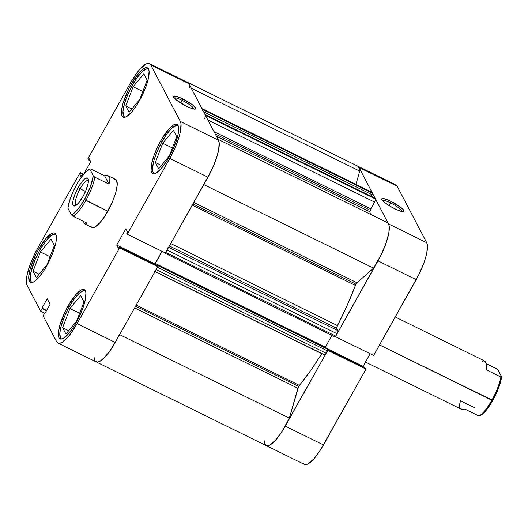 <?xml version="1.0" encoding="UTF-8"?>
<svg xmlns="http://www.w3.org/2000/svg" width="528" height="528" viewBox="0 0 528 528"><rect width="100%" height="100%" fill="white"/><g stroke="black" fill="none" stroke-linecap="round" stroke-linejoin="round"><path stroke-width="0.79" d="M390.449 202.877A11.385 2.138 29.3 0 0 382.43 200.475A11.385 2.138 -150.7 0 1 390.449 202.877L388.958 205.537L390.449 202.877A11.385 2.138 -150.7 0 1 402.184 211.556A11.385 2.138 29.3 0 0 390.449 202.877L390.892 201.34L390.449 202.877M394.792 208.791A12.725 2.389 -150.7 0 1 381.724 199.346A12.725 2.389 -150.7 0 1 390.892 201.34L386.833 199.551L382.622 198.495L381.942 198.64L381.85 199.657L384.787 202.64L390.436 206.441L396.898 209.774L400.567 211.167L403.742 211.49L403.999 211.094L403.24 209.642L400.891 207.491L390.892 201.34A12.725 2.389 -150.7 0 1 403.511 211.576A12.725 2.389 -150.7 0 1 394.792 208.791M303.065 463.043L304.326 464.35L306.128 464.548L308.411 463.63L314.035 458.627L320.338 450.107L365.99 369.105L327.822 350.321L285.278 426.129L323.453 444.913L365.99 369.105L365.521 368.201L327.947 349.708L365.521 368.201L365.99 369.105L327.822 350.321L282.17 431.323L275.86 439.844L270.237 444.847L267.953 445.764L266.152 445.559L264.891 444.253A32.155 8.745 116.2 0 0 266.152 445.559A32.155 8.745 -63.8 0 0 289.357 418.15L281.259 432.716L276.962 438.55L272.903 442.847L269.372 445.295L266.614 445.731L264.825 444.121L264.132 440.583M355.905 165.917L357.707 166.122L358.967 167.429L388.542 223.918L389.209 226.281L389.248 229.614L388.674 233.792L385.77 243.989L380.932 255.321L335.445 336.633L373.646 355.469L419.107 274.105L423.944 262.772L425.674 257.426L426.848 252.575L427.376 245.071L426.716 242.702L397.142 186.212L395.881 184.906L357.707 166.122A32.155 8.745 116.2 0 1 358.967 167.429L397.142 186.212L426.716 242.702L388.542 223.918L358.967 167.429L397.142 186.212A32.155 8.745 -63.8 0 0 395.881 184.906M363.574 367.244L363.092 366.313L370.141 353.747L363.092 366.313L363.574 367.244M373.646 355.469L416.189 279.662L378.015 260.878L335.471 336.686L373.646 355.469M323.453 444.913L285.278 426.129A32.155 8.745 116.2 0 1 266.152 445.559L304.326 464.35A32.155 8.745 -63.8 0 0 323.453 444.913M426.716 242.702L388.542 223.918A32.155 8.745 116.2 0 1 378.015 260.878L416.189 279.662A32.155 8.745 -63.8 0 0 426.716 242.702M327.683 348.889L363.092 366.313L327.683 348.889M69.188 306.966A26.796 7.293 116.2 0 1 85.127 290.776A26.796 7.293 116.2 0 1 85.47 290.987L83.622 290.605L79.497 293.04L74.428 298.782L69.188 306.966A26.796 7.293 116.2 0 0 61.466 338.857L60.416 337.768L59.822 333.016L61.281 325.499L64.574 316.351L69.188 306.966M39.613 250.477A26.796 7.293 116.2 0 1 55.552 234.28A26.796 7.293 116.2 0 1 55.895 234.491L54.047 234.115L49.922 236.544L44.854 242.293L39.613 250.477A26.796 7.293 116.2 0 0 31.891 282.368L30.842 281.279L30.287 279.305L30.73 273.049L35 259.855L39.613 250.477M132.35 85.226A26.796 7.293 116.2 0 1 148.289 69.029A26.796 7.293 116.2 0 1 148.632 69.241L146.784 68.864L142.659 71.293L137.59 77.042L132.35 85.226A26.796 7.293 116.2 0 0 124.628 117.11L123.578 116.021L122.984 111.276L124.443 103.752L127.736 94.604L132.35 85.226M161.924 141.715A26.796 7.293 116.2 0 1 177.863 125.519A26.796 7.293 116.2 0 1 178.2 125.73L176.359 125.354L172.234 127.783L167.165 133.531L161.924 141.715A26.796 7.293 116.2 0 0 154.202 173.606L153.153 172.511L152.599 170.544L152.559 167.765L154.018 160.241L157.311 151.094L161.924 141.715M193.974 109.091A11.385 2.138 29.3 0 0 182.239 100.412L182.681 98.868A12.725 2.389 -150.7 0 1 195.301 109.111A12.725 2.389 -150.7 0 1 186.582 106.326L192.357 108.702L194.852 109.164L195.532 109.019L195.617 108.009L192.68 105.026L182.681 98.868L176.9 96.492L173.732 96.175L173.639 97.192L176.576 100.175L186.582 106.326A12.725 2.389 -150.7 0 1 173.514 96.881A12.725 2.389 -150.7 0 1 182.681 98.868L182.239 100.412A11.385 2.138 -150.7 0 1 193.974 109.091M180.748 103.072L182.239 100.412L180.748 103.072M38.353 249.711L39.679 250.364L38.353 249.711L35.858 254.456L30.254 268.706L28.756 276.415L29.363 281.279L30.439 282.394A27.463 7.471 116.2 0 1 38.353 249.711A27.463 7.471 116.2 0 1 54.694 233.112L53.15 232.94L51.203 233.726L46.398 237.996L38.353 249.711M46.774 265.795A27.463 7.471 116.2 0 1 30.439 282.394L31.977 282.566L33.931 281.78L38.729 277.51L44.121 270.23L49.269 261.05L53.401 251.374L55.882 242.662L56.338 236.247L55.77 234.227L54.694 233.112A27.463 7.471 116.2 0 1 46.774 265.795M67.927 306.2L69.254 306.854L67.927 306.2L65.432 310.946L59.829 325.195L58.331 332.904L58.938 337.768L60.014 338.89A27.463 7.471 116.2 0 1 67.927 306.2A27.463 7.471 116.2 0 1 84.269 289.601L82.724 289.436L80.777 290.215L75.973 294.492L67.927 306.2M76.349 322.285A27.463 7.471 116.2 0 1 60.014 338.89L61.552 339.055L63.499 338.276L68.303 334L73.696 326.72L78.844 317.546L82.975 307.864L85.457 299.152L85.912 292.743L85.338 290.723L84.269 289.601A27.463 7.471 116.2 0 1 76.349 322.285M160.664 140.95L161.99 141.603L160.664 140.95L158.169 145.695L154.037 155.377L151.556 164.083L151.107 170.498L151.675 172.517L152.75 173.633A27.463 7.471 116.2 0 1 160.664 140.95A27.463 7.471 116.2 0 1 177.005 124.351L175.461 124.179L173.514 124.964L168.709 129.235L160.664 140.95M169.085 157.034A27.463 7.471 116.2 0 1 152.75 173.633L154.288 173.804L156.235 173.019L161.04 168.749L166.426 161.469L171.58 152.288L175.712 142.606L178.193 133.901L178.642 127.486L178.075 125.466L176.999 124.351A27.463 7.471 116.2 0 1 169.085 157.034M131.089 84.46L132.416 85.114L131.089 84.46L128.594 89.206L122.991 103.448L121.493 111.157L122.1 116.028L123.176 117.143A27.463 7.471 116.2 0 1 131.089 84.46A27.463 7.471 116.2 0 1 147.431 67.861L145.886 67.69L143.939 68.475L139.135 72.745L131.089 84.46M139.511 100.544A27.463 7.471 116.2 0 1 123.176 117.143L124.714 117.315L126.661 116.53L131.465 112.259L136.858 104.98L142.006 95.799L146.137 86.117L148.619 77.411L149.074 70.996L148.5 68.977L147.431 67.861A27.463 7.471 116.2 0 1 139.511 100.544M108.491 175.857L109.659 177.005L110.055 179.916L108.966 184.127L94.855 177.184A26.796 7.293 116.2 0 1 85.853 200.402L107.831 211.22L84.487 199.445A25.456 6.923 116.2 0 1 71.379 214.823L67.894 208.171L69.769 200.171L73.484 190.78L76.685 184.536L80.177 178.86L85.391 172.333L89.793 169.151L93.278 175.811L90.341 186.859L84.487 199.445L85.853 200.402A26.796 7.293 -63.8 0 0 94.855 177.184L93.278 175.811A25.456 6.923 116.2 0 1 84.487 199.445L79.22 207.61L75.781 211.642L72.706 214.183L71.379 214.823L67.894 208.171A25.456 6.923 116.2 0 1 76.56 184.754A25.456 6.923 116.2 0 1 89.608 169.217A25.456 6.923 116.2 0 1 89.793 169.151L90.526 168.914L104.636 175.864L107.804 175.619L115.553 179.335A26.796 7.293 116.2 0 1 107.831 211.22A26.796 7.293 116.2 0 1 91.892 227.416L93.39 227.581L95.291 226.816L99.977 222.651L105.237 215.549L112.444 201.841L115.731 192.694L117.19 185.17L116.602 180.424L115.553 179.335L114.048 179.164M80.177 172.531L83.655 174.24L80.177 172.531L80.652 173.435L79.906 174.761L81.246 177.329L79.906 174.761L82.282 175.936L79.906 174.761L80.652 173.435L83.259 174.715L80.652 173.435L80.177 172.531L37.64 248.338L80.177 172.531M149.497 63.65L187.671 82.441A32.155 8.745 -63.8 0 1 188.932 83.747L150.757 64.957L188.932 83.747L218.5 140.237L180.332 121.453L150.757 64.957A32.155 8.745 116.2 0 0 149.497 63.65A32.155 8.745 116.2 0 0 130.37 83.087L87.833 158.895L88.301 159.799L90.248 160.756L88.301 159.799L89.047 158.466L90.73 161.687L83.754 174.121L90.73 161.687L89.047 158.466L88.301 159.799L87.833 158.895L130.37 83.087L136.66 73.26L139.788 69.373L145.411 64.37L147.695 63.452L149.497 63.65L150.757 64.957L180.332 121.453L180.998 123.816L180.464 131.32L179.289 136.178L175.342 147.154L169.805 158.407L207.973 177.197L165.436 253.004L127.261 234.221L169.805 158.407L127.261 234.221L126.786 233.317L127.538 231.983L125.849 228.769L116.708 245.065L118.391 248.279L119.137 246.946L119.612 247.85L77.068 323.664L70.778 333.485L67.65 337.379L62.027 342.375L59.743 343.292L57.941 343.094L56.681 341.788L43.118 315.869L44.596 313.236L44.834 313.691L50.114 304.28L47.203 298.709L41.917 308.114L42.161 308.57L40.676 311.21L27.113 285.298L26.446 282.929L26.974 275.425L29.878 265.228L34.716 253.895L37.64 248.338A32.155 8.745 116.2 0 0 27.113 285.298L40.676 311.21L42.161 308.57L41.917 308.114L46.655 310.451L41.917 308.114L47.203 298.709L50.114 304.28L44.834 313.691L44.596 313.236L44.986 313.421L44.596 313.236L43.118 315.869L56.681 341.788A32.155 8.745 116.2 0 0 57.941 343.094L96.116 361.878L97.918 362.083L100.201 361.165L105.824 356.162L108.953 352.268L115.243 342.448L157.78 266.64L157.311 265.736L119.137 246.946L118.391 248.279L116.708 245.065L154.882 263.848L161.931 251.282L154.882 263.848L155.364 264.779L154.882 263.848L116.708 245.065L125.849 228.769L127.538 231.983L126.786 233.317L127.261 234.221L165.436 253.004L210.896 171.64L215.734 160.307L217.463 154.961L218.638 150.11L219.166 142.6L218.5 140.237L188.932 83.747L187.671 82.441A32.155 8.745 116.2 0 1 189.691 87.417M94.855 360.571L96.116 361.878A32.155 8.745 -63.8 0 0 115.243 342.448L77.068 323.664L119.612 247.85L157.78 266.64L115.243 342.448L77.068 323.664A32.155 8.745 116.2 0 1 57.941 343.094M90.842 226.327L91.892 227.416L84.843 223.945L83.325 221.305L84.533 223.747L85.279 224.063L87.067 223.146L85.279 224.063M45.025 313.355L40.676 311.21L45.025 313.355M169.805 158.407L207.973 177.197A32.155 8.745 -63.8 0 0 218.5 140.237L180.332 121.453A32.155 8.745 116.2 0 1 169.805 158.407M46.504 310.715L42.161 308.57L46.504 310.715M157.311 265.736L157.78 266.64L119.612 247.85L119.137 246.946L157.311 265.736M174.22 98.01A11.385 2.138 -150.7 0 1 182.239 100.412A11.385 2.138 29.3 0 0 174.22 98.01M154.579 173.745A26.796 7.293 116.2 0 1 154.202 173.606L154.572 173.745M162.71 143.22L155.357 162.459L161.443 165.455L155.357 162.459L158.677 168.802L169.349 155.905L176.708 136.666L173.389 130.324L162.71 143.22L172.379 147.979L162.71 143.22L155.357 162.459L158.677 168.802L169.349 155.905L176.708 136.666L173.389 130.324L162.71 143.22M125.004 117.249A26.796 7.293 116.2 0 1 124.628 117.11L125.004 117.256M125.783 105.963L129.103 112.306L139.775 99.416L147.134 80.177L143.814 73.834L133.135 86.731L142.811 91.489L133.135 86.731L125.783 105.963L131.875 108.966L125.783 105.963L129.103 112.306L139.775 99.416L147.134 80.177L143.814 73.834L133.135 86.731L125.783 105.963M32.267 282.506A26.796 7.293 116.2 0 1 31.891 282.368L32.267 282.506M33.046 271.22L36.366 277.563L47.045 264.667L54.397 245.428L51.077 239.085L40.405 251.981L50.074 256.74L40.405 251.981L33.046 271.22L39.138 274.217L33.046 271.22L36.366 277.563L47.045 264.667L54.397 245.428L51.077 239.085L40.405 251.981L33.046 271.22M61.842 338.996A26.796 7.293 116.2 0 1 61.466 338.857L61.842 338.996M69.973 308.471L62.621 327.71L68.713 330.706L62.621 327.71L65.941 334.052L76.613 321.156L83.972 301.917L80.652 295.581L69.973 308.471L79.649 313.229L69.973 308.471L62.621 327.71L65.941 334.052L76.613 321.156L83.972 301.917L80.652 295.581L69.973 308.471M365.482 362.056L461.003 409.068L464.858 409.068L478.969 416.011L479.701 415.774A25.456 6.923 -63.8 0 0 479.886 415.708A25.456 6.923 -63.8 0 0 492.809 400.389L491.858 400.217A26.796 7.293 116.2 0 1 478.969 416.011L482.506 414.064L485.793 410.744L492.809 400.389L498.663 387.809L501.6 376.754L498.115 370.102L501.6 376.754L500.867 376.992L486.75 370.049L486.466 365.158L485.595 362.017L484.216 360.862L484.961 361.178L486.097 363.35L486.75 370.049L500.867 376.992A26.796 7.293 116.2 0 1 491.858 400.217A26.796 7.293 -63.8 0 0 500.867 376.992L501.6 376.754A25.456 6.923 -63.8 0 1 492.809 400.389L379.553 344.942L491.858 400.217A26.796 7.293 -63.8 0 1 478.969 416.011L479.701 415.774M486.169 363.627L496.538 368.729L498.115 370.102L496.538 368.729L486.169 363.627M88.427 180.642A13.669 3.716 -63.8 0 0 80.111 188.786L78.203 187.44A15.543 4.231 116.2 0 1 88.242 179.144A15.543 4.231 116.2 0 1 82.969 196.541L85.648 191.096L88.123 183.447L88.381 179.817L87.45 178.042L85.477 178.391L84.183 179.355L79.708 184.925L75.524 192.878L73.049 200.528L73.115 205.3L73.722 205.933L75.695 205.583L78.415 203.168L82.969 196.541A15.543 4.231 116.2 0 1 75.075 205.894A15.543 4.231 116.2 0 1 78.203 187.44L80.111 188.786A13.669 3.716 116.2 0 1 88.242 180.523A13.669 3.716 116.2 0 1 88.427 180.642M85.503 191.44L80.111 188.786L85.503 191.44M72.956 216.203L87.067 223.146L72.956 216.203A26.796 7.293 -63.8 0 0 85.853 200.402A26.796 7.293 116.2 0 1 72.956 216.203L71.379 214.823L72.956 216.203M89.793 169.151L90.526 168.914L104.636 175.864L108.966 184.127L94.855 177.184L93.278 175.811L89.793 169.151L90.526 168.914M76.382 205.121A13.669 3.716 116.2 0 1 76.171 205.049A13.669 3.716 116.2 0 1 80.111 188.786A13.669 3.716 -63.8 0 0 76.382 205.121M106.372 175.534L104.636 175.864L108.966 184.127L110.042 178.279L109.659 177.005L107.804 175.619M474.639 407.741L460.528 400.798L459.439 405.009L459.835 407.92L461.69 409.306L464.858 409.068L478.969 416.011M482.427 361.779L483.364 361.06M356.024 284.183L192.971 203.94L356.024 284.183L355.436 285.437L192.291 205.148L355.436 285.437L347.107 305.514L337.491 325.611A116.556 31.713 -63.8 0 0 355.436 285.437A2.68 0.726 -63.8 0 1 356.024 284.183A2.68 0.726 -63.8 0 1 357.053 282.79L356.024 284.183M193.802 202.448L357.053 282.79L193.802 202.448M298.67 386.39L135.61 306.148L298.67 386.39L289.357 418.15L119.632 334.62L289.357 418.15L297.878 388.245L134.627 307.903L297.878 388.245A2.68 0.726 -63.8 0 1 298.67 386.39A2.68 0.726 -63.8 0 1 299.369 385.348A116.556 31.713 -63.8 0 0 321.75 353.654L155.001 271.59L321.75 353.654L310.537 370.689L298.67 386.39M136.224 305.059L299.369 385.348L136.224 305.059M167.541 249.13L167.079 250.067L337.121 333.749A2.68 0.726 -63.8 0 0 337.999 330.667L168.623 247.315L337.999 330.667L336.791 328.357A2.68 0.726 -63.8 0 1 337.491 325.611L170.742 243.547L337.491 325.611L336.725 327.941L337.999 330.667L337.913 331.894L335.801 336.098L334.95 336.857A1.34 0.363 -63.8 0 0 335.003 336.91A1.34 0.363 -63.8 0 0 335.801 336.098L337.121 333.749L167.079 250.067L165.244 253.117L164.611 252.602L164.914 253.176A1.34 0.363 116.2 0 0 164.967 253.229L335.003 336.91M369.91 211.781L216.414 136.237L369.91 211.781L370.326 214.269A116.556 31.713 -63.8 0 0 369.91 211.781L370.834 208.837L214.012 131.657L370.834 208.837A2.68 0.726 -63.8 0 0 369.91 211.781M186.8 82.196L187.777 82.493L189.149 84.236M201.716 108.53L202.422 109.699M204.91 114.457L205.524 115.797M218.434 140.111L219.245 143.464L219.219 145.807L217.463 154.961L213.431 166.135L207.761 177.566M162.096 251.361L155.305 263.472L156.202 265.188L155.305 263.472L162.096 251.361M157.753 266.581A1.34 0.363 116.2 0 0 157.892 265.683L327.934 349.364L327.565 348.658L327.934 349.364L157.892 265.683L157.522 264.977L327.565 348.658L157.522 264.977L157.146 265.65L157.522 264.977L157.852 266.297L155.608 270.395M115.454 342.071L109.058 352.123L102.868 359.165L101.02 360.637L97.845 362.089L95.555 361.502L94.789 360.439M355.681 165.964L357.812 166.175L358.604 166.861L359.726 171.098L355.945 184.378L359.726 171.098A32.155 8.745 -63.8 0 0 357.707 166.122L187.671 82.441M371.752 192.212L372.458 193.38L371.125 196.225L371.989 194.68L203.63 111.824L371.989 194.68A1.34 0.363 -63.8 0 0 372.431 193.142L372.009 192.337L201.973 108.656L202.389 109.461L372.431 193.142L202.389 109.461A1.34 0.363 116.2 0 1 201.953 110.999M375.025 198.145L204.989 114.464A1.34 0.363 116.2 0 1 205.042 114.523L375.078 198.205A1.34 0.363 -63.8 0 0 375.025 198.145A1.34 0.363 -63.8 0 0 374.953 198.139L375.56 199.478L375.085 201.148L370.834 208.837L374.623 202.085A2.68 0.726 -63.8 0 0 375.5 199.01L205.465 115.328L205.042 114.523L375.078 198.205L375.5 199.01L205.465 115.328A2.68 0.726 116.2 0 1 204.587 118.404M386.575 222.387L387.651 222.836L389.017 225.238L388.951 232.214L386.384 242.227L381.724 253.691L373.553 268.118L357.053 282.79L373.553 268.118A32.155 8.745 -63.8 0 0 387.281 222.611L218.018 139.306M331.94 335.399L325.34 347.153L325.631 347.708L325.34 347.153L155.305 263.472L325.34 347.153L331.94 335.399M157.456 267.221L327.492 350.902A1.34 0.363 -63.8 0 0 327.934 349.364L325.651 354.077L324.476 354.77A2.68 0.726 -63.8 0 0 324.581 354.875A2.68 0.726 -63.8 0 0 326.172 353.258L156.136 269.577L157.456 267.221L327.492 350.902L326.172 353.258L156.136 269.577A2.68 0.726 116.2 0 1 154.539 271.194L324.581 354.875M203.821 184.595L373.553 268.118L203.821 184.595M217.246 138.93A32.155 8.745 116.2 0 1 203.511 184.437M191.255 88.189L359.726 171.098L191.255 88.189M119.321 334.468A32.155 8.745 116.2 0 1 96.116 361.878A32.155 8.745 116.2 0 1 94.096 356.902M207.94 120.054L374.623 202.085L207.94 120.054M201.973 108.656L372.009 192.337A2.68 0.726 -63.8 0 0 371.903 192.232L201.868 108.55A2.68 0.726 116.2 0 1 201.973 108.656M336.791 328.357L169.382 245.969L336.791 328.357M167.957 246.985A2.68 0.726 116.2 0 1 167.079 250.067L165.759 252.417L335.801 336.098L165.759 252.417M165.383 252.978A1.34 0.363 116.2 0 1 164.967 253.229M484.664 360.987L395.248 316.978M96.116 361.878L266.152 445.559M215.213 133.954L368.518 209.398"/></g></svg>
